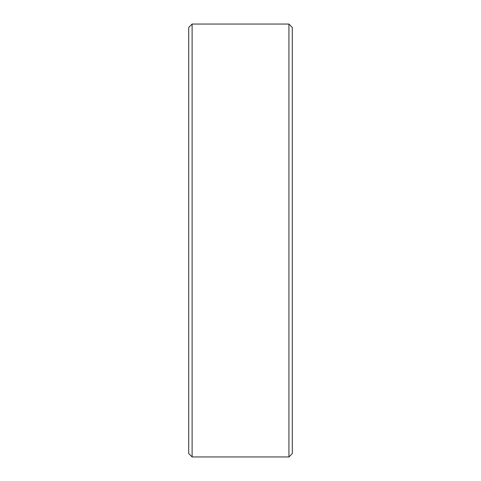 <?xml version="1.0" encoding="UTF-8"?>
<svg xmlns="http://www.w3.org/2000/svg" width="481" height="481" viewBox="0 0 481 481"><rect width="100%" height="100%" fill="white"/><g stroke="black" fill="none" stroke-linecap="round" stroke-linejoin="round"><path stroke-width="0.72" d="M288.931 24.05L292.298 27.417L292.298 453.583L288.931 456.95L288.931 24.05L192.111 24.05L192.111 456.95L288.931 456.95M192.111 456.95L188.702 453.541L188.702 27.459L192.111 24.05"/></g></svg>
